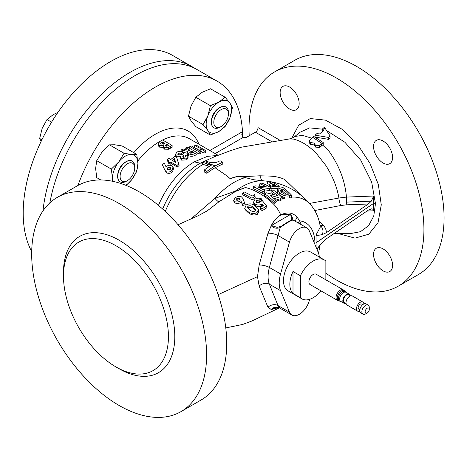<?xml version="1.0" encoding="UTF-8"?>
<svg xmlns="http://www.w3.org/2000/svg" width="467" height="467" viewBox="0 0 467 467"><rect width="100%" height="100%" fill="white"/><g stroke="black" fill="none" stroke-linecap="round" stroke-linejoin="round"><path stroke-width="0.7" d="M191.091 218.842L214.954 198.376A62.847 36.286 -60 0 1 234.02 182.404A62.847 36.286 -60 0 1 245.228 177.594C239.851 176.147 234.872 176.544 230.301 178.785C234.825 176.544 239.758 175.802 245.087 176.567A7.495 2.948 -76.7 0 0 245.228 177.594L253.756 179.748L263.435 180.863M219.076 201.686A7.495 1.564 54.4 0 1 214.954 198.376L245.449 187.53L235.596 191.406L219.076 201.686L207.278 210.827L198.545 215.544L178.055 224.732M383.074 248.888A13.455 7.77 -120 0 0 376.349 248.222A13.455 7.77 -120 0 0 374.283 259.004A13.455 7.77 -120 0 0 383.074 270.854A13.455 7.77 -120 0 0 389.799 271.525A13.455 7.77 -120 0 0 391.86 260.744A13.455 7.77 -120 0 0 383.074 248.888M289.651 87.072A13.455 7.77 -120 0 0 282.926 86.407A13.455 7.77 -120 0 0 280.86 97.189A13.455 7.77 -120 0 0 289.651 109.044A13.455 7.77 -120 0 0 296.376 109.71A13.455 7.77 -120 0 0 298.436 98.928A13.455 7.77 -120 0 0 289.651 87.072M383.074 141.011A13.455 7.77 -120 0 0 376.349 140.345A13.455 7.77 -120 0 0 374.283 151.127A13.455 7.77 -120 0 0 383.074 162.983A13.455 7.77 -120 0 0 389.799 163.648A13.455 7.77 -120 0 0 391.86 152.867A13.455 7.77 -120 0 0 383.074 141.011M365.568 313.958L367.214 313.007A2.925 1.687 -60 0 1 365.141 311.816A2.925 1.687 -60 0 1 367.214 308.232A2.925 1.687 -60 0 1 369.28 309.428A2.925 1.687 -60 0 1 367.214 313.007L365.568 313.958A5.248 3.03 -60 0 1 362.947 314.215A5.248 3.03 -60 0 1 362.141 310.012A5.248 3.03 -60 0 1 365.568 305.389A5.248 3.03 -60 0 1 368.194 305.126A5.248 3.03 -60 0 1 369.28 307.531L369.28 309.428M362.947 314.215L360.822 312.989A5.248 3.03 -60 0 1 360.022 308.786A5.248 3.03 -60 0 1 363.449 304.163A5.248 3.03 -60 0 1 366.07 303.9L368.194 305.126M359.806 309.72L358.755 309.113A2.925 1.687 -60 0 1 358.306 306.772A2.925 1.687 -60 0 1 360.215 304.192A2.925 1.687 -60 0 1 361.674 304.046L362.731 304.659M359.765 311.092A5.248 3.03 -60 0 1 357.588 311.127A5.248 3.03 -60 0 1 356.788 306.918A5.248 3.03 -60 0 1 360.215 302.295A5.248 3.03 -60 0 1 362.836 302.038A5.248 3.03 -60 0 1 363.898 303.935M357.588 311.127L347.098 305.068A5.248 3.03 -60 0 1 346.292 300.859A5.248 3.03 -60 0 1 349.719 296.236A5.248 3.03 -60 0 1 352.34 295.979L362.836 302.038M346.117 303.638L344.29 302.581A4.495 2.598 -60 0 1 343.601 298.973A4.495 2.598 -60 0 1 346.537 295.01A4.495 2.598 -60 0 1 348.785 294.788L350.618 295.844M345.638 303.357A5.248 3.03 -60 0 1 343.916 303.229A5.248 3.03 -60 0 1 343.111 299.026A5.248 3.03 -60 0 1 346.537 294.403A5.248 3.03 -60 0 1 349.164 294.14A5.248 3.03 -60 0 1 350.139 295.57M343.916 303.229L340.764 301.408L339.095 300.952A5.791 3.345 -60 0 1 337.291 298.074A5.791 3.345 -60 0 1 341.389 290.982A5.791 3.345 -60 0 1 344.78 291.104L344.78 291.104A5.995 5.995 0 0 0 343.292 289.884L316.141 274.211A5.995 3.462 -60 0 0 313.147 274.508A5.995 3.462 -60 0 0 309.224 279.791A5.995 3.462 -60 0 0 310.146 284.596L337.291 300.269A5.995 3.462 -60 0 1 336.053 297.526A5.995 3.462 -60 0 1 340.291 290.182A5.995 3.462 -60 0 1 343.292 289.884M320.969 290.848A22.457 12.965 -60 0 1 313.147 297.742A22.457 12.965 -60 0 1 301.916 298.857A22.457 12.965 -60 0 1 300.421 297.724L300.421 275.775A22.457 12.965 -60 0 1 313.147 261.065A22.457 12.965 -60 0 1 324.372 259.956A22.457 12.965 -60 0 1 325.867 261.082L325.867 279.826M324.372 259.956L310.59 251.999A22.457 12.965 120 0 0 299.365 253.108A22.457 12.965 120 0 0 284.689 272.903A22.457 12.965 120 0 0 288.133 290.9L301.916 298.857M300.421 275.775L293.002 271.49A22.457 12.965 120 0 0 293.002 293.439L300.421 297.724M213.886 127.748A11.996 6.923 -60 0 1 213.816 127.707A11.996 6.923 -60 0 1 211.335 122.22A11.996 6.923 -60 0 1 219.817 107.527A11.996 6.923 -60 0 1 225.812 106.937A11.996 6.923 -60 0 1 225.882 106.972M221.119 126.522L219.951 127.193A11.996 6.923 -60 0 1 213.956 127.789A11.996 6.923 -60 0 1 211.469 122.296A11.996 6.923 -60 0 1 216.706 110.224A11.996 6.923 -60 0 1 225.946 107.013A11.996 6.923 -60 0 1 228.433 112.506L228.433 113.855A10.344 5.972 -60 0 1 221.119 126.522A10.344 5.972 -60 0 1 213.804 122.296A10.344 5.972 -60 0 1 221.119 109.628A10.344 5.972 -60 0 1 228.433 113.855M117.737 174.734A10.554 6.094 -60 0 1 124.794 162.51M120.182 181.85A11.996 6.923 -60 0 1 120.112 181.809A11.996 6.923 -60 0 1 117.631 176.316A11.996 6.923 -60 0 1 126.113 161.629A11.996 6.923 -60 0 1 132.108 161.033A11.996 6.923 -60 0 1 132.179 161.074M126.248 161.705A11.996 6.923 -60 0 1 132.243 161.115A11.996 6.923 -60 0 1 134.73 166.602L134.73 167.951A10.344 5.972 -60 0 1 127.415 180.618L126.248 181.295A11.996 6.923 -60 0 1 120.252 181.885A11.996 6.923 -60 0 1 118.414 172.276A11.996 6.923 -60 0 1 126.248 161.705M126.248 181.295L127.415 180.618A10.344 5.972 -60 0 1 120.101 176.398A10.344 5.972 -60 0 1 127.415 163.73A10.344 5.972 -60 0 1 134.73 167.951M194.179 68.03A123.691 71.41 120 0 0 191.587 66.402A123.691 71.41 120 0 0 129.738 72.525A123.691 71.41 120 0 0 42.976 210.88M191.587 66.402L172.504 55.38A123.691 71.41 120 0 0 110.656 61.51A123.691 71.41 120 0 0 31.703 251.532M49.858 202.859A123.691 71.41 -60 0 1 111.012 93.347A123.691 71.41 -60 0 1 196.887 69.46L217.027 81.089A123.691 71.41 -60 0 1 242.484 131.682L242.642 137.035M77.925 185.475A123.691 71.41 -60 0 1 217.027 81.089M271.38 187.968A69.647 40.209 120 0 0 269.663 188.58L258.508 187.22A69.717 43.028 63.7 0 1 264.795 190.705A69.647 40.209 120 0 0 262.857 191.703A69.717 41.522 -118.4 0 0 253.301 186.782A68.935 39.8 -60 0 1 255.04 185.884L266.196 186.712A69.717 46.391 -110.9 0 0 259.845 183.764A68.935 39.8 -60 0 1 261.73 183.087A69.717 47.652 71.5 0 1 271.38 187.968L271.053 189.958A67.394 38.913 120 0 0 269.389 190.548L262.828 189.509M264.795 190.705L264.684 192.602A67.394 38.913 120 0 0 262.804 193.572A67.464 40.185 -118.4 0 0 253.248 188.674L253.301 186.782M260.475 186.094A67.464 44.89 -110.9 0 0 259.576 185.749L259.845 183.764M279.33 186.129A69.647 40.209 120 0 0 277.299 186.432C275.378 187.063 273.131 186.835 270.568 185.755L269.517 184.506L270.171 183.852L272.115 183.356A69.717 51.271 -99.9 0 0 267.807 181.529A68.935 39.8 -60 0 1 269.605 181.26A69.717 52.205 83 0 1 279.33 186.129L278.746 188.172A67.394 38.913 120 0 0 276.785 188.47L271.327 188.283M269.529 184.471A67.464 49.619 -99.9 0 0 267.276 183.589L267.807 181.529M235.596 191.406A7.495 0.304 66.5 0 1 235.386 191.05A62.847 36.286 -60 0 1 241.731 186.858A62.847 36.286 -60 0 1 263.26 180.852L263.26 180.852A67.464 67.464 0 0 1 268.607 181.4M274.147 201.458L274.117 203.408A20.239 11.885 -119.1 0 0 273.504 202.818A67.464 39.625 -119.1 0 0 264.614 195.62L264.643 193.758A69.396 40.069 -60 0 1 266.394 192.818L277.345 195.457A69.717 45.894 -111.8 0 0 271.239 190.6A69.396 40.069 -60 0 1 273.142 189.882A69.717 47.185 70.6 0 1 282.167 197.57A22.486 15.224 70.6 0 1 282.325 197.728A66.74 38.533 120 0 0 280.679 198.347L269.809 195.113A69.717 42.468 62.9 0 1 275.845 200.314A22.486 13.701 62.9 0 1 276.009 200.466A66.74 38.533 120 0 0 274.147 201.458A22.486 13.21 -119.1 0 0 273.983 201.306A69.717 40.944 -119.1 0 0 264.643 193.758M273.294 194.278A67.464 44.418 -111.8 0 0 270.994 192.562L271.239 190.6M291.805 195.434A66.81 38.574 120 0 0 287.555 196.052C284.666 195.947 281.986 194.856 279.517 192.778L277.596 189.549L280.854 187.927A69.396 40.069 -60 0 1 283.154 187.664A69.717 52.87 85.3 0 1 291.805 195.434A22.486 17.051 85.3 0 1 291.951 195.597L291.291 197.751A64.37 37.167 120 0 0 289.196 197.996L285.36 198.026L280.153 195.62M278.093 193.77L277.188 191.528L277.596 189.549M319.171 221.387A72.817 42.042 180 0 1 323.222 225.234C325.376 227.581 326.41 230.068 326.322 232.706L322.253 234.603L316.083 235.724L316.136 234.802L320.304 227.085C319.212 218.854 316.153 211.58 311.121 205.258L311.121 205.258A64.656 37.331 120 0 0 291.496 197.086M349.923 233.698L360.431 231.696L368.58 225.713L373.728 216.145L375.48 203.641L371.639 181.972L360.781 160.269L344.874 142.231L326.877 130.731M315.056 135.161L315.056 137.059L328.453 139.347L330.041 137.835L330.041 135.897L328.453 137.403L315.056 135.161L316.889 133.603L319.586 133.924L323.742 130.346L322.528 128.869L323.59 127.987L325.4 128.682L330.041 135.897M322.528 128.869L322.831 131.122M322.528 129.19L309.668 127.876L300.118 132.202L294.029 137.094L295.021 136.452L302.476 135.366L311.582 138.133M309.563 203.431L338.937 198.02L346.432 197.086C345.043 180.717 339.13 165.283 328.686 150.788L322.621 145.027L323.193 144.461L323.193 142.488L322.096 143.567L312.633 137.257L309.282 140.818L310.421 142.523L314.472 143.13L314.425 145.453M346.823 204.809A5.995 0.321 87.8 0 1 346.607 202.106A5.995 0.321 87.8 0 1 346.432 197.086L373.664 196.017L371.306 201.143L368.323 203.997L346.823 204.809L340.822 205.492L314.77 210.529M316.819 248.999L322.253 242.49L326.322 238.824L368.323 210.121L371.306 208.901C372.543 208.749 373.331 209.385 373.664 210.804L373.197 203.729L373.664 196.017M222.771 162.142L222.771 163.999L215.083 167.735A67.429 38.93 120 0 0 206.869 173.298A66.46 38.37 -120 0 0 204.219 171.961L204.219 170.087A68.742 39.689 60 0 1 206.869 171.436A69.676 40.232 -60 0 1 215.083 165.896L222.771 162.142L220.12 160.794L216.676 162.306L210.313 162.545L205.013 160.771L204.155 161.424A67.429 38.93 120 0 0 202.567 162.37A69.682 40.232 60 0 1 207.663 164.092L211.785 164.921A69.455 40.104 120 0 0 204.219 170.087M209.333 166.45L207.663 165.954A67.429 38.93 -120 0 0 202.97 164.378A65.257 37.675 120 0 0 165.271 211.446M119.138 203.507A123.691 71.41 60 0 1 199.94 312.505A123.691 71.41 60 0 1 180.986 411.62A123.691 71.41 60 0 1 119.138 405.49A123.691 71.41 60 0 1 38.335 296.498A123.691 71.41 60 0 1 57.295 197.383A123.691 71.41 60 0 1 119.138 203.507M57.295 197.383L77.44 185.755A123.691 71.41 60 0 1 139.283 191.879A123.691 71.41 60 0 1 220.085 300.876A123.691 71.41 60 0 1 201.125 399.986L180.986 411.62M325.867 273.154A123.691 71.41 -120 0 0 336.468 280.019A123.691 71.41 -120 0 0 398.31 286.143L418.455 274.514A123.691 71.41 -120 0 0 437.416 175.399A123.691 71.41 -120 0 0 356.607 66.407A123.691 71.41 -120 0 0 294.765 60.278L274.625 71.906A123.691 71.41 -120 0 0 249.22 135.751M398.31 286.143A123.691 71.41 -120 0 0 417.27 187.028A123.691 71.41 -120 0 0 336.468 78.036A123.691 71.41 -120 0 0 274.625 71.906M291.7 220.237L291.717 218.959C291.916 217.248 291.42 215.812 290.217 214.639L281.975 214.511L280.708 215.089C276.96 217.371 273.855 220.838 271.403 225.503L277.164 227.365L281.181 226.314C288.6 221.358 292.114 219.327 291.735 220.226L291.647 220.266M115.956 245.741A74.212 42.847 -120 0 0 78.853 242.064A74.212 42.847 -120 0 0 67.476 301.536A74.212 42.847 -120 0 0 115.956 366.934A74.212 42.847 -120 0 0 153.065 370.605A74.212 42.847 -120 0 0 164.442 311.139A74.212 42.847 -120 0 0 115.956 245.741M309.656 299.306L309.253 300.748A14.991 8.657 -60 0 1 299.365 314.291A14.991 8.657 -60 0 1 291.869 315.038A14.991 8.657 -60 0 1 289.47 312.166L280.568 290.672A28.487 16.444 -60 0 1 280.568 273.925L289.47 242.145A14.991 8.657 -60 0 1 306.86 227.861L293.118 220.027C291.116 220.325 286.814 222.829 280.218 227.54L269.371 267.463A7.495 2.428 15.1 0 0 259.156 265.122L257.486 276.587L259.156 286.102L267.842 306.947L271.245 309.557L274.66 307.292L279.003 307.677C276.779 306.837 274.818 306.942 273.131 307.992L271.403 309.551L278.624 307.549M278.688 307.572L271.245 309.557A1.5 1.249 -173.3 0 0 271.298 309.522M306.86 227.861A14.991 8.657 -60 0 1 309.253 230.727L318.155 252.227A28.487 16.444 -60 0 1 319.352 257.054M280.568 273.925L269.371 267.463C267.661 274.129 267.661 279.71 269.371 284.205L278.028 305.558L279.605 307.957L278.997 307.677M272.156 141.898L255.367 132.202L246.885 137.1A3 1.734 180 0 1 243.243 137.368L215.153 153.585M242.501 131.875L241.766 134.782L243.243 137.368M259.156 265.122L267.842 233.693L271.333 225.444C273.779 220.739 276.884 217.243 280.655 214.954L281.94 214.359L290.281 214.16C292.529 215.404 292.599 220.406 293.118 220.027A1.5 1.465 141.4 0 0 291.904 219.998M266.622 205.947L266.861 207.739L262.209 210.705L260.498 209.292L260.101 207.646L263.458 205.492L261.999 203.717L261.427 204.213C259.278 205.363 257.078 205.252 254.824 203.869L253.517 202.141L255.105 199.164C256.943 198.008 259.016 197.868 261.322 198.744L259.103 200.104L256.733 200.425L256.079 201.656L256.739 202.55L259.798 202.748L260.446 201.481L262.407 200.734L266.622 205.947L261.8 209.023L260.101 207.646M262.711 205.965L262.267 205.433L261.718 205.912C259.588 207.015 257.422 206.869 255.221 205.474L253.879 203.705L253.517 202.141M261.322 198.744L261.479 200.506L259.337 201.82L257.013 202.1L256.733 200.425M258.362 209.52L258.864 211.207L257.591 214.195C254.363 215.614 251.24 215.1 248.222 212.648L245.373 209.846L244.731 208.504L246.191 204.966C249.325 203.262 252.338 203.577 255.221 205.912L258.385 209.607L257.002 212.625C253.756 214.155 250.598 213.699 247.528 211.247L244.731 208.504M255.029 196.315L255.233 198.031L252.285 199.864L242.84 194.897L242.536 193.227L244.492 192.001L252.361 196.012L254.603 194.634L255.029 196.315L251.982 198.212L242.536 193.227M244.743 203.233L245.286 204.721L242.7 205.451L240.873 200.752C238.777 202.065 236.611 202.345 234.381 201.581L233.506 200.757L235.129 197.792C237.166 196.473 239.297 196.152 241.503 196.835L242.893 198.551L244.743 203.233L242.104 204.015M241.848 203.32L241.404 202.24C239.332 203.513 237.207 203.764 235.024 202.993L233.506 200.757M204.324 150.94A62.222 35.924 -60 0 1 205.965 150.759L196.426 145.255A62.222 35.924 120 0 0 194.78 145.43L198.936 147.829A62.222 35.924 120 0 0 195.696 148.43L191.534 146.025A62.222 35.924 120 0 0 189.824 146.475L199.362 151.979A62.222 35.924 -60 0 1 201.079 151.536L197.407 149.417A62.222 35.924 -60 0 1 200.652 148.821L204.324 150.94L203.752 152.983L200.08 150.864A59.969 34.622 120 0 0 199.94 150.882M193.075 152.586A62.222 35.924 -60 0 1 193.677 152.347L191.721 151.215A62.222 35.924 120 0 0 191.032 151.495L189.783 152.376L190.186 152.867L193.075 152.586M195.101 153.45A62.222 35.924 -60 0 1 197.138 152.686L187.594 147.175A62.222 35.924 120 0 0 185.848 147.829L190.005 150.228A62.222 35.924 120 0 0 189.409 150.467L183.087 149.02A62.222 35.924 120 0 0 181.114 150L187.746 151.39L187.273 152.283L188.388 153.713C190.88 154.676 193.116 154.589 195.101 153.45L194.862 155.406C192.9 156.515 190.711 156.579 188.294 155.599L187.156 154.145L187.273 152.283M185.364 156.778L185.352 155.838L185.049 157.046L183.152 157.169L182.784 156.62L183.875 155.283L182.282 154.367L178.336 155.015L177.787 154.268L178.493 153.199L181.575 153.065A62.222 35.924 -60 0 1 183.356 152.067C181.173 150.987 179.013 151.016 176.882 152.149L175.323 154.589L176.549 156.229L180.811 156.375L180.612 157.245L181.494 158.436L186.747 158.044L188.049 156.212L187.127 154.816A62.222 35.924 120 0 0 185.352 155.838L185.551 156.293M172.381 160.455L175.627 162.329L174.524 158.692A62.222 35.924 120 0 0 172.381 160.455M176.9 165.563A62.222 35.924 -60 0 1 178.692 163.993L176.643 157.268L174.909 156.27A62.222 35.924 120 0 0 170.794 159.539L168.832 158.406A62.222 35.924 120 0 0 167.116 159.912L169.072 161.045A62.222 35.924 120 0 0 168.219 161.821L169.807 162.744A62.222 35.924 -60 0 1 170.659 161.961L176.9 165.563L177.332 167.081L171.091 163.479A59.969 34.622 120 0 0 170.268 164.232L168.68 163.316L167.116 159.912M170.099 167.373L167.56 167.846L167.233 169.323L167.746 169.842L170.257 169.393L170.636 167.951L170.099 167.373L170.665 168.762L168.167 169.188L167.787 169.86M164.384 163.304L162.154 164.366L164.985 170.321L166.229 171.693C168.231 172.527 170.151 172.084 172.002 170.35L173.012 167.058L171.862 165.767C169.877 164.822 167.939 165.178 166.048 166.842L164.384 163.304M163.392 145.593L164.238 147.309L168.464 147.403L170.583 146.329A62.222 35.924 -60 0 1 172.113 145.47L162.569 139.966A62.222 35.924 120 0 0 159.883 141.501L158.196 143.579L159.335 145.255L163.392 145.593L163.339 147.835M165.721 146.054L165.295 145.482L166.153 144.513A62.222 35.924 -60 0 1 166.608 144.245L168.686 145.441A62.222 35.924 120 0 0 168.149 145.762L165.721 146.054M161.115 144.14L160.683 143.573L162.078 142.201A62.222 35.924 -60 0 1 162.569 141.915L165.014 143.328A62.222 35.924 120 0 0 164.606 143.567L161.115 144.14M314.472 143.13L315.324 145.196L319.551 145.593L322.096 143.567M312.633 137.257L313.649 136.376L323.193 142.488M325.4 128.682L324.355 127.252L323.59 127.987M202.567 162.37L202.363 162.318A67.353 38.884 -60 0 1 203.951 161.366M272.442 185.265C271.893 184.751 272.144 184.453 273.201 184.36A69.682 40.232 -60 0 1 273.855 184.243A69.717 51.271 80.1 0 1 275.816 185.346A69.711 40.25 120 0 0 275.238 185.452L273.738 185.615L272.068 184.815M239.413 199.841L236.594 200.185L236.133 199.742L236.798 198.528L239.553 198.206L240.044 198.697L239.413 199.841M249.641 209.788L247.393 207.453L247.977 206.128C249.898 205.439 251.637 205.807 253.19 207.225L255.642 209.782L255.058 211.189C253.067 211.749 251.264 211.282 249.641 209.788M291.951 195.597A66.74 38.533 120 0 0 289.779 195.848L287.555 196.052M288.688 194.173A67.423 38.924 120 0 0 288.016 194.266L284.601 194.103L281.391 192.281L280.107 190.186L282.062 189.234A69.122 39.905 -60 0 1 283.002 189.094A69.717 51.995 82.3 0 1 288.688 194.173M271.298 225.73L271.245 225.742C273.674 228.246 276.662 228.848 280.218 227.54A1.5 0.444 -111.8 0 1 280.253 226.781M271.333 225.444A1.5 0.379 29.6 0 1 271.403 225.503L290.217 214.639A1.5 1.057 -76.5 0 0 290.281 214.16M281.975 214.511A1.5 0.916 -109.4 0 0 281.94 214.359C288.139 211.825 293.212 212.789 297.146 217.266L299.68 220.803A7.495 5.598 -22.5 0 0 298.232 222.882M289.47 312.166L278.028 305.558A7.495 5.686 -21.6 0 0 268.005 307.21M275.46 307.204L271.403 309.551A1.5 1.313 95.2 0 1 271.333 309.639M268.005 233.243A7.495 2.388 -165.3 0 1 278.028 235.537L289.47 242.145M245.087 176.567L260.072 175.779A7.495 4.6 -85.1 0 0 263.773 180.887M340.822 205.492A5.995 1.553 79.1 0 1 339.795 202.941A5.995 1.553 79.1 0 1 338.937 198.02C337.005 187.08 332.65 176.246 325.878 165.511L316.177 153.194C308.634 145.669 301.098 140.97 293.585 139.108L289.242 138.973L241.206 147.233L230.038 150.823L214.832 156.568L200.232 163.181L194.336 161.845L207.476 156.34L217.634 155.476M260.072 175.779C267.795 176.211 275.781 175.358 284.73 179.48L301.676 195.871M297.146 217.266A7.495 5.014 -27.3 0 0 295.751 221.451M194.78 145.43L194.208 147.473L195.819 148.401M189.824 146.475L189.474 148.261M199.362 151.979L198.971 153.987L197.103 152.907M201.079 151.536L200.623 153.555A59.969 34.622 120 0 0 198.971 153.987M200.652 148.821L200.08 150.864M205.965 150.759L205.334 152.814A59.969 34.622 120 0 0 203.752 152.983M185.848 147.829L185.627 149.586M181.114 150L181.038 151.874M187.214 153.223L183.344 152.365M188.388 153.713L188.294 155.599M197.138 152.686L196.829 154.665A59.969 34.622 120 0 0 194.862 155.406M183.875 155.283L183.595 157.332M178.493 153.199L178.447 155.073M181.575 153.065L181.587 154.892L178.569 154.991M183.356 152.067L183.303 153.929A59.969 34.622 120 0 0 182.393 154.431M176.549 156.229L176.742 157.945L180.939 158.132M175.563 156.649L175.475 156.188M181.494 158.436L181.663 160.163L180.764 158.943L180.612 157.245M186.747 158.044L186.823 159.831L181.663 160.163M188.049 156.212L188.043 158.097L188.043 157.472L186.823 159.831M169.807 162.744L170.268 164.232M170.659 161.961L171.091 163.479M178.692 163.993L179.059 165.569A59.969 34.622 120 0 0 177.332 167.081M166.229 171.693L166.935 172.93L165.306 170.881M164.985 170.321L165.481 171.226M172.002 170.35L172.609 171.693C170.776 173.374 168.885 173.782 166.935 172.93M173.006 167.058L173.543 168.54L172.609 171.693M163.473 167.174L162.154 164.366M164.238 147.309L164.238 149.154L163.392 147.432L159.335 147.099L158.196 145.424L158.196 143.579M168.464 147.403L168.464 149.242L164.238 149.154M172.113 145.47L172.113 147.309A59.969 34.622 120 0 0 170.583 148.162L168.464 149.242M159.335 145.255L159.335 147.099M310.421 142.523L310.421 144.361L309.282 142.657L309.282 140.818M315.324 145.196L315.324 147.064L314.472 144.992L310.421 144.361M319.551 145.593L319.551 147.514L315.324 147.064M322.621 145.027L319.551 147.514M328.453 137.403L328.453 139.347M202.363 162.318L202.363 164.232L202.97 164.378M262.857 191.703L262.804 193.572M270.568 185.755L270.183 187.763M234.381 201.581L235.024 202.993M240.873 200.752L241.404 202.24M259.103 200.104L259.337 201.82M254.824 203.869L255.221 205.474M261.427 204.213L261.718 205.912M261.999 203.717L262.267 205.433M276.009 200.466L275.909 202.45A64.37 37.167 120 0 0 274.117 203.408M280.679 198.347L280.416 200.407L273.207 197.915M279.517 192.778L279.143 194.815M291.706 138.296L298.693 125.232L310.269 118.565L325.411 120.118L341.791 129.055L357.296 144.029L369.969 163.374L378.334 184.465L381.276 204.838L378.031 222.671L368.796 234.206L354.961 238.129L338.248 233.547M255.367 132.202A3.748 2.166 120 0 0 258.017 127.614L280.352 140.509M316.083 235.724L316.083 242.7L373.197 203.665L316.083 242.822L316.083 247.218M373.664 210.804L366.963 211.049M289.242 138.973L289.236 138.973C291.355 138.518 292.949 137.893 294.029 137.094L294.029 137.094M320.029 245.047L317.07 249.606M282.325 197.728L282.004 199.812A64.37 37.167 120 0 0 280.416 200.407M368.323 203.997L326.322 232.706M317.496 241.737A20.239 11.687 180 0 1 316.083 242.822L316.083 242.7M289.779 195.848L289.196 197.996M261.8 209.023L262.209 210.705M247.528 211.247L248.222 212.648M257.002 212.625L257.591 214.195M251.982 198.212L252.285 199.864M269.663 188.58L269.389 190.548M206.869 171.436L206.869 173.298M283.002 189.094L282.43 191.161A67.464 50.319 82.3 0 1 286.154 194.371M282.062 189.234L281.519 191.295A66.851 38.598 -60 0 1 282.43 191.161M247.995 208.907L248.543 207.611C250.446 206.963 252.168 207.348 253.698 208.767L255.647 210.471M253.698 208.767L253.19 207.225M248.543 207.611L247.977 206.128M236.967 200.325L240.038 199.742L239.553 198.206M237.329 200.028L236.798 198.528M273.504 185.597L273.855 184.243M166.894 146.247L166.608 146.078A59.969 34.622 120 0 0 166.31 146.253M166.608 144.245L166.608 146.078M163.333 144.192L162.569 143.748A59.969 34.622 120 0 0 162.078 144.04L162.078 142.201M162.569 141.915L162.569 143.748M168.167 169.188L167.56 167.846M175.44 162.224L174.816 160.333A59.969 34.622 120 0 0 173.712 161.22M174.816 160.333L174.524 158.692M191.482 153.088L191.721 151.215M190.81 153.439L191.032 151.495M41.119 141.402L39.654 138.465L42.188 128.343L46.998 119.534L53.203 114.637L57.914 112.395M41.907 139.767L39.654 138.465M51.563 122.173L46.998 119.534M112.308 181.225L112.465 178.231A17.991 10.385 -60 0 1 118.828 161.839L111.333 169.095L96.745 160.677L101.969 152.108L109.471 144.852L114.695 144.764L122.191 145.984L136.773 154.408L131.548 154.495A17.991 10.385 120 0 0 118.828 161.839L124.053 153.269L109.471 144.852M111.333 169.095L112.465 178.231A17.991 10.385 120 0 0 112.786 181.324M125.711 185.265A17.991 10.385 120 0 0 131.548 179.935A17.991 10.385 120 0 0 137.911 163.543A17.991 10.385 120 0 0 131.548 154.495L124.053 153.269M126.172 185.452L131.548 179.935L136.773 171.371L137.911 163.543L136.773 154.408M100.767 179.958L96.745 177.641L95.612 168.499L96.745 160.677M195.825 97.264L210.413 105.682L218.895 102.098A17.991 10.385 -60 0 1 229.91 103.084L225.1 97.2L210.518 88.783L202.036 92.367L195.825 97.264L191.021 106.073L188.481 116.195L191.021 120.76L195.825 126.645L210.413 135.062L218.895 131.478A17.991 10.385 120 0 0 229.91 117.772A17.991 10.385 120 0 0 229.91 103.084L232.443 107.655L229.91 117.772L225.1 126.58L218.895 131.478A17.991 10.385 120 0 1 207.873 130.497L210.413 135.062M225.1 97.2L218.895 102.098A17.991 10.385 120 0 0 207.873 115.804A17.991 10.385 120 0 0 207.873 130.497L203.063 124.613L188.481 116.195M211.44 120.638A10.554 6.094 -60 0 1 218.498 108.408M210.413 105.682L207.873 115.804L203.063 124.613M293.002 293.439L293.002 271.49M340.764 301.408A5.248 3.03 -60 0 1 339.958 297.205A5.248 3.03 -60 0 1 343.385 292.581A5.248 3.03 -60 0 1 346.012 292.319L344.78 291.104M340.128 301.162A5.452 3.146 -60 0 1 338.604 297.053A5.452 3.146 -60 0 1 342.288 291.782A5.452 3.146 -60 0 1 345.481 291.893M273.504 202.818A64.656 37.331 120 0 0 272.71 203.268C263.622 194.961 254.533 189.713 245.449 187.53M285.36 198.026A64.656 37.331 120 0 0 282.138 198.96M373.197 203.729L375.48 203.641M215.083 167.735L227.271 176.117L230.301 178.785M63.506 274.24A78.713 45.445 60 0 1 119.138 240.231A78.713 45.445 60 0 1 174.798 336.631A78.713 45.445 60 0 1 119.138 368.767A78.713 45.445 60 0 1 117.526 367.809M257.486 276.651L218.124 294.677M279.313 307.806L278.741 308.179L279.348 307.823M280.568 290.672L269.371 284.205A7.495 5.645 -22 0 0 259.156 286.102M133.796 152.686A65.97 38.084 -60 0 1 198.913 144.204M209.852 150.526L242.484 131.682M280.772 215.053L280.72 214.913C278.723 210.249 276.05 206.367 272.71 203.268M204.155 161.424L215.083 165.896M282.167 197.57A66.81 38.574 120 0 0 280.398 198.236M275.845 200.314A66.81 38.574 120 0 0 273.983 201.306M314.921 244.422A45.258 26.129 120 0 0 314.933 243.546L314.933 243.424A45.258 26.129 120 0 0 299.68 220.803L301.268 224.633M202.363 163.053L200.232 163.181A62.502 36.087 120 0 0 162.656 209.047M158.465 205.416A59.969 34.622 -60 0 1 194.336 161.845M170.583 146.329L170.583 148.162M321.664 143.988L321.664 145.949M207.663 164.092L207.663 165.954M279.383 199.981A64.656 37.331 120 0 0 275.956 201.528M346.607 202.106L371.306 201.143M323.222 225.234A5.995 4.314 -42.9 0 1 320.35 225.339A5.995 4.314 -42.9 0 1 320.006 225.222M320.35 225.339C323.012 228.305 323.649 231.393 322.253 234.603M218.112 155.295L189.409 138.722A59.969 34.622 120 0 0 162.609 139.989M161.6 140.497A59.969 34.622 120 0 0 137.806 161.01M277.299 186.432L276.785 188.47M272.926 185.475L273.201 184.36M166.153 144.513L166.153 146.224M337.291 300.269A5.995 5.995 0 0 0 339.095 300.952M311.121 205.258A67.464 67.464 0 0 0 270.953 181.774M225.789 327.927L242.653 324.448L251.859 321.016L278.741 308.179M291.869 315.038L279.605 307.957M175.481 156.258L175.323 154.589M269.109 186.502L269.517 184.506M349.946 233.698L334.121 233.494M318.512 253.178L320.158 244.895M349.164 294.14L346.012 292.319"/></g></svg>
